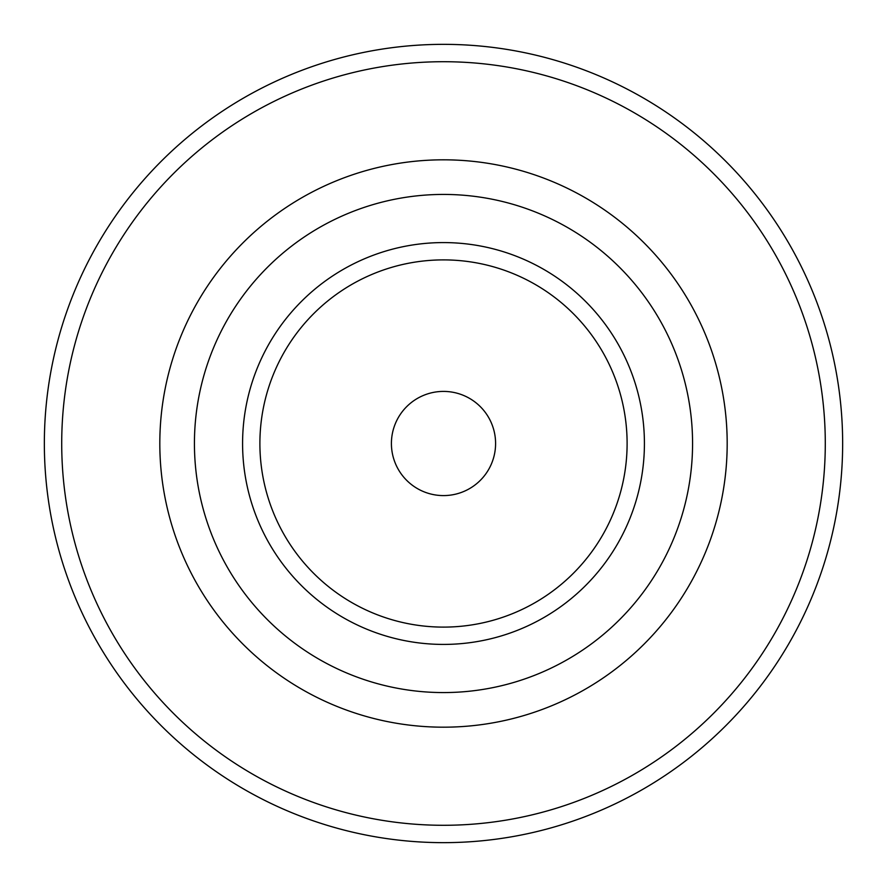 <?xml version="1.0" encoding="UTF-8"?>
<svg xmlns="http://www.w3.org/2000/svg" width="887" height="887" viewBox="0 0 887 887"><rect width="100%" height="100%" fill="white"/><g stroke="black" fill="none" stroke-linecap="round" stroke-linejoin="round"><path stroke-width="1.33" d="M443.5 842.65A399.15 399.15 0 0 0 842.65 443.5A399.15 399.15 0 0 0 443.5 44.35A399.15 399.15 0 0 0 44.35 443.5A399.15 399.15 0 0 0 443.5 842.65A399.15 399.15 0 0 1 44.35 443.5A399.15 399.15 0 0 1 443.5 44.35A399.15 399.15 0 0 1 842.65 443.5A399.15 399.15 0 0 1 443.5 842.65M443.5 391.411A52.089 52.089 0 0 1 495.589 443.5A52.089 52.089 0 0 1 443.5 495.589A52.089 52.089 0 0 1 391.411 443.5A52.089 52.089 0 0 1 443.5 391.411M443.5 825.287A381.787 381.787 0 0 0 825.287 443.5A381.787 381.787 0 0 0 443.5 61.713A381.787 381.787 0 0 0 61.713 443.5A381.787 381.787 0 0 0 443.5 825.287M443.5 159.815A283.685 283.685 0 0 0 159.815 443.5A283.685 283.685 0 0 0 443.5 727.185A283.685 283.685 0 0 0 727.185 443.5A283.685 283.685 0 0 0 443.5 159.815M443.5 194.43A249.07 249.07 0 0 0 194.43 443.5A249.07 249.07 0 0 0 443.5 692.57A249.07 249.07 0 0 0 692.57 443.5A249.07 249.07 0 0 0 443.5 194.43M443.5 242.583A200.917 200.917 0 0 1 644.417 443.5A200.917 200.917 0 0 1 443.5 644.417A200.917 200.917 0 0 1 242.583 443.5A200.917 200.917 0 0 1 443.5 242.583M443.5 259.891A183.609 183.609 0 0 1 627.109 443.5A183.609 183.609 0 0 1 443.5 627.109A183.609 183.609 0 0 1 259.891 443.5A183.609 183.609 0 0 1 443.5 259.891"/></g></svg>
